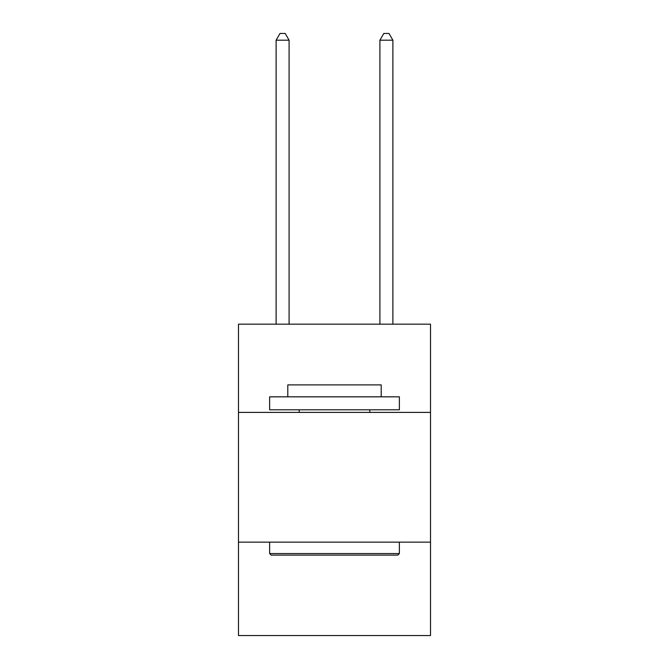 <?xml version="1.0" encoding="UTF-8"?>
<svg xmlns="http://www.w3.org/2000/svg" width="669" height="669" viewBox="0 0 669 669"><rect width="100%" height="100%" fill="white"/><g stroke="black" fill="none" stroke-linecap="round" stroke-linejoin="round"><path stroke-width="1" d="M430.51 412.397L430.51 324.172L238.49 324.172L238.49 412.397L430.51 412.397L430.51 635.55L238.49 635.55L238.49 412.397M430.51 542.141L238.49 542.141M271.188 555.111L269.632 553.556L399.368 553.556L397.812 555.111L271.188 555.111M399.368 396.826L399.368 409.804L269.632 409.804L269.632 396.826L399.368 396.826M287.795 396.826L287.795 384.892L381.205 384.892L381.205 396.826M399.368 542.141L399.368 553.556M269.632 542.141L269.632 553.556M369.79 409.804L369.79 412.397M299.21 409.804L299.21 412.397M289.092 324.172L289.092 40.199L276.113 40.199L276.113 324.172M276.113 40.199L280.01 33.45L285.195 33.45L289.092 40.199M392.887 324.172L392.887 40.199L379.908 40.199L379.908 324.172M379.908 40.199L383.805 33.45L388.99 33.45L392.887 40.199"/></g></svg>
